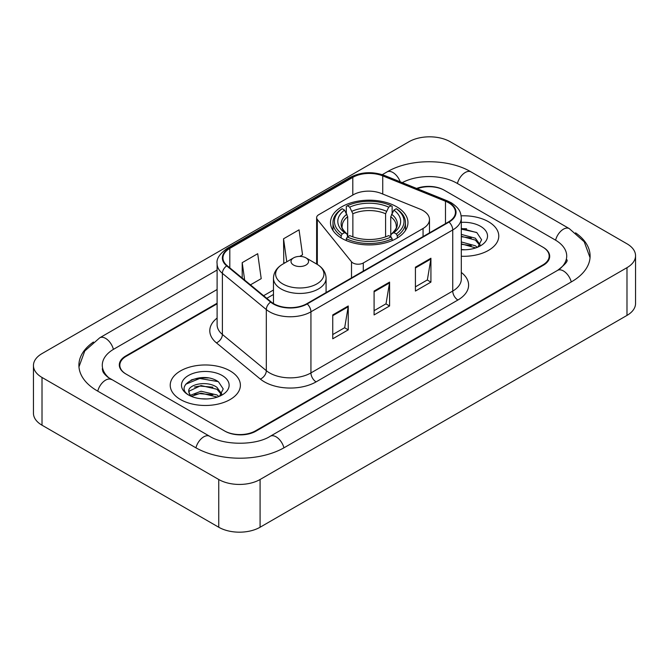 <?xml version="1.0" encoding="UTF-8"?>
<svg xmlns="http://www.w3.org/2000/svg" width="669" height="669" viewBox="0 0 669 669"><rect width="100%" height="100%" fill="white"/><g stroke="black" fill="none" stroke-linecap="round" stroke-linejoin="round"><path stroke-width="1" d="M423.059 210.568A21.926 12.661 0 0 0 420.132 209.154L381.23 193.425A21.926 12.661 0 0 0 353.148 194.846L318.77 214.69A7.309 4.223 0 0 0 316.629 217.676A7.309 4.223 0 0 0 317.315 219.457L351.501 261.78A7.309 4.223 0 0 0 363.292 262.976L423.059 228.472A21.926 12.661 0 0 0 429.481 219.524A21.926 12.661 0 0 0 423.059 210.568M396.617 206.746A38.735 22.361 0 0 0 354.403 201.896A38.735 22.361 0 0 0 330.494 222.56A38.735 22.361 0 0 0 341.834 238.373A38.735 22.361 0 0 0 384.048 243.215A38.735 22.361 0 0 0 407.956 222.56A38.735 22.361 0 0 0 396.617 206.746M217.107 303.818L126.24 356.276A21.926 12.661 0 0 0 119.826 365.232A21.926 12.661 0 0 0 126.24 374.18L224.433 430.869A21.926 12.661 0 0 0 255.433 430.869L542.76 264.983A21.926 12.661 0 0 0 549.174 256.035A21.926 12.661 0 0 0 542.76 247.087L444.567 190.397A21.926 12.661 0 0 0 417.23 188.691M559.426 269.231A39.463 22.788 0 0 0 566.718 256.035A39.463 22.788 0 0 0 555.161 239.92L456.969 183.239A39.463 22.788 0 0 0 402.245 182.637M217.107 289.501L113.839 349.118A39.463 22.788 0 0 0 102.282 365.232A39.463 22.788 0 0 0 109.574 378.42M218.746 479.497A29.235 16.876 0 0 0 260.082 479.497L626.987 267.667A29.235 16.876 0 0 0 635.55 255.734A29.235 16.876 0 0 0 626.987 243.8L450.254 141.761A29.235 16.876 0 0 0 408.918 141.761L42.013 353.592A29.235 16.876 0 0 0 33.45 365.525A29.235 16.876 0 0 0 42.013 377.458L218.746 479.497L218.746 527.239A29.235 16.876 0 0 0 260.082 527.239L626.987 315.408A29.235 16.876 0 0 0 635.55 303.475L635.55 255.734M33.45 365.525L33.45 413.266A29.235 16.876 0 0 0 42.013 425.2L218.746 527.239M93.434 342.026A62.853 36.285 0 0 0 78.9 365.232A62.853 36.285 0 0 0 97.306 390.888L195.49 447.578A62.853 36.285 0 0 0 284.375 447.578L571.694 281.691A62.853 36.285 0 0 0 590.1 256.035A62.853 36.285 0 0 0 575.566 232.829M208.235 377.977A29.235 16.876 0 0 0 191.125 380.009M466.619 228.798A29.235 16.876 0 0 0 461.301 228.773M488.495 221.723A35.081 20.254 0 0 0 461.133 215.844A35.081 20.254 0 0 1 488.495 221.723A35.081 20.254 0 0 1 498.773 236.04A35.081 20.254 0 0 0 488.495 221.723M230.111 370.902A35.081 20.254 0 0 0 191.886 366.512A35.081 20.254 0 0 0 170.227 385.219A35.081 20.254 0 0 0 180.505 399.544A35.081 20.254 0 0 0 218.73 403.934A35.081 20.254 0 0 0 240.388 385.219A35.081 20.254 0 0 0 230.111 370.902A35.081 20.254 0 0 0 191.886 366.512A35.081 20.254 0 0 0 170.227 385.219A35.081 20.254 0 0 0 180.505 399.544A35.081 20.254 0 0 0 218.73 403.934A35.081 20.254 0 0 0 240.388 385.219A35.081 20.254 0 0 0 230.111 370.902M448.598 202.749A23.39 13.505 180 0 1 455.447 212.29A23.39 13.505 180 0 1 448.598 221.84L306.803 303.709A23.39 13.505 180 0 1 271.112 301.903L227.184 265.685A23.39 13.505 180 0 1 222.953 257.941A23.39 13.505 180 0 1 229.802 248.4L352.797 177.385A23.39 13.505 180 0 1 382.743 175.872L445.479 201.235A23.39 13.505 180 0 1 448.598 202.749M449.016 202.506A23.967 13.84 0 0 0 445.813 200.959L383.078 175.596A23.967 13.84 0 0 0 352.379 177.151L229.392 248.157A23.967 13.84 0 0 0 226.699 265.877L270.627 302.104A23.967 13.84 0 0 0 307.213 303.943L449.016 222.083A23.967 13.84 0 0 0 449.016 202.506M332.744 314.932L332.744 338.798L348.248 329.842L348.248 305.976L332.744 314.932M332.744 334.559L344.686 327.668L348.181 306.77A5.845 3.378 -120 0 0 348.248 305.976M344.577 327.726L348.248 329.842M415.424 267.19L415.424 291.057L430.928 282.109L430.928 258.242L415.424 267.19M415.424 286.825L427.366 279.935L430.861 259.037A5.845 3.378 -120 0 0 430.928 258.242M427.257 279.993L430.928 282.109M374.088 291.057L374.088 314.932L389.584 305.976L389.584 282.109L374.088 291.057M374.088 310.692L386.021 303.801L389.525 282.903A5.845 3.378 -120 0 0 389.584 282.109M385.921 303.86L389.584 305.976M461.301 256.252A35.081 20.254 0 0 0 498.773 236.04A35.081 20.254 0 0 1 461.301 256.252M217.107 303.224L125.73 355.983A21.926 12.661 0 0 0 119.308 364.931A21.926 12.661 0 0 0 125.73 373.879L224.943 431.162A21.926 12.661 0 0 0 255.951 431.162L543.27 265.284A21.926 12.661 0 0 0 549.692 256.336A21.926 12.661 0 0 0 543.27 247.379L444.057 190.096A21.926 12.661 0 0 0 416.603 188.432M250.44 284.86L261.211 278.647L257.707 253.71L242.203 262.658L242.203 278.078M299.737 256.403L302.547 254.78L299.051 229.835L283.547 238.791L283.798 262.516M284.86 262.909L283.547 262.415M283.547 238.791L286.775 261.805M242.203 262.658L244.653 280.094M461.301 249.537L465.264 249.771M461.301 241.961L475.375 245.782L477.306 247.338M461.301 243.851L475.718 247.923M461.301 234.384L475.375 238.206L480.116 244.762M461.301 236.274L475.375 240.096L479.748 245.255M461.301 249.729A23.825 13.756 0 0 0 480.543 245.774A23.825 13.756 0 0 0 480.543 226.314A23.825 13.756 0 0 0 461.301 222.359M477.867 247.104L481.605 239.77L476.88 232.653L461.301 228.397M461.301 229.124L476.554 232.436M461.301 236.709L471.285 238.013M461.301 244.285L471.285 245.59M341.14 237.955L341.14 235.789L342.177 233.999A34.788 20.087 0 0 1 342.177 208.736L344.568 210.116A31.426 18.147 0 0 0 344.568 232.611L346.935 233.958L347.696 236.776M347.696 235.63L347.696 216.731L344.568 210.116M346.308 213.11L346.308 206.345L347.345 205.751A34.788 20.087 0 0 1 391.106 205.751L388.714 207.131A31.426 18.147 0 0 0 349.736 207.131L352.864 213.754L352.864 236.851M385.587 236.851L385.587 213.754L388.714 207.131M346.308 238.774A36.251 20.931 0 0 0 392.143 238.774L391.106 236.977A34.788 20.087 0 0 1 347.345 236.977L346.308 238.774L346.308 240.589M392.143 240.589L392.143 238.774M342.177 208.736L341.14 209.33A36.251 20.931 0 0 0 332.978 222.56A36.251 20.931 0 0 0 341.14 235.789M391.106 205.751L392.143 206.345L392.143 213.11M347.345 236.977L349.736 235.597A31.426 18.147 0 0 0 388.714 235.597L391.106 236.977M344.568 232.611L342.177 233.999M349.736 207.131L347.345 205.751M346.935 214.18A28.106 16.232 0 0 0 346.935 233.958L347.069 234.041C343.072 230.186 341.449 227.56 342.185 226.181A27.036 15.613 0 0 1 347.696 216.731M397.311 235.789A36.251 20.931 0 0 0 405.473 222.56A36.251 20.931 0 0 0 397.311 209.33L396.274 208.736A34.788 20.087 0 0 1 396.274 233.999L397.311 235.789L397.311 237.955M396.274 233.999L393.882 232.611A31.426 18.147 0 0 0 393.882 210.116L396.274 208.736M393.882 210.116L390.755 216.731L390.755 235.63L391.516 233.958L393.882 232.611M390.755 216.731A27.036 15.613 0 0 1 396.265 226.181C397.001 227.569 395.379 230.195 391.39 234.041L391.516 233.958A28.106 16.232 0 0 0 391.516 214.18M390.755 236.776L390.755 235.63M293.574 265.041A8.772 5.059 0 0 0 305.976 265.041A8.772 5.059 0 0 0 305.976 257.883L316.863 264.171A24.168 13.957 0 0 1 316.863 283.899A24.168 13.957 0 0 1 282.686 283.899A24.168 13.957 0 0 1 282.686 264.171C276.732 267.7 273.654 272.4 273.462 278.254A26.308 15.186 0 0 0 281.172 289A26.308 15.186 0 0 0 309.839 292.286A26.308 15.186 0 0 0 326.079 278.254C325.887 272.4 322.818 267.7 316.863 264.171L305.976 257.883A8.772 5.059 0 0 0 293.574 257.883A8.772 5.059 0 0 0 293.574 265.041M201.319 398.783L206.888 398.95M190.389 395.287L201.035 391.231L216.99 394.961L218.922 396.508M191.376 396.307L201.035 393.121L217.341 397.093M190.565 396.023L188.85 392.026A16.524 9.542 0 0 0 191.518 396.441M221.74 393.941L216.99 387.384C207.072 379.984 186.668 384.55 188.85 392.026L188.792 391.298M188.892 392.251L189.352 391.022L201.035 385.545L216.99 389.274L221.364 394.426M219.491 396.274L223.22 388.948L218.495 381.832C201.779 369.815 172.067 385.653 189.227 395.362L189.31 395.412M222.158 375.493A23.825 13.756 0 0 0 188.457 375.493A23.825 13.756 0 0 0 188.457 394.944A23.825 13.756 0 0 0 222.158 394.944A23.825 13.756 0 0 0 222.158 375.493M185.739 384.223L199.73 378.478L218.178 381.614M194.478 387.008L199.73 386.055L212.901 387.184M194.478 394.585L199.73 393.64L212.901 394.769M317.315 219.457L317.315 264.439M351.501 261.78L351.501 277.903M363.292 262.976L363.292 271.096M423.059 228.472L423.059 236.583M283.932 447.829A11.691 6.749 -120 0 0 270.259 436.255C255.884 445.554 223.981 445.554 209.606 436.255L107.968 377.283C105.025 374.841 103.285 372.792 102.767 371.136L102.282 368.811M195.933 447.829A11.691 6.749 -60 0 1 209.606 436.255M97.749 391.139A11.691 6.749 -60 0 1 111.422 379.566M78.959 366.88L84.779 350.974L99.731 337.803A11.691 6.749 60 0 1 113.404 349.377M382.292 174.659L387.05 171.916A11.691 6.749 60 0 1 400.204 181.809M387.05 171.916C409.854 158.352 448.28 158.352 471.085 171.916A11.691 6.749 120 0 0 457.412 183.49M471.085 171.916L569.269 228.606A11.691 6.749 120 0 0 555.596 240.179M571.251 281.942A11.691 6.749 -120 0 0 557.578 270.368L270.259 436.255M260.082 527.239L260.082 479.497M42.013 425.2L42.013 377.458M626.987 315.408L626.987 267.667M461.301 272.434A36.544 21.099 180 0 1 457.905 300.013L316.103 381.874A7.309 4.223 60 0 1 310.934 372.926L452.737 291.057A29.235 16.876 0 0 0 461.301 279.124L461.301 218.019A29.235 16.876 180 0 1 452.737 229.96A7.309 4.223 -120 0 0 449.016 222.083M316.103 381.874A36.544 21.099 180 0 1 264.431 381.874A36.544 21.099 180 0 1 260.333 379.064L216.405 342.846A36.544 21.099 180 0 1 217.107 318.084M269.599 372.926A29.235 16.876 0 0 0 310.934 372.926L310.934 311.821A29.235 16.876 180 0 1 266.321 309.571L222.392 273.353A29.235 16.876 180 0 1 217.107 263.67L217.107 324.774A29.235 16.876 0 0 0 222.392 334.458L266.321 370.676A29.235 16.876 0 0 0 269.599 372.926M461.301 218.019C460.824 213.001 460.364 208.82 451.224 202.74L447.377 200.876A7.309 3.42 112 0 0 445.813 200.959M447.377 200.876L384.65 175.521C372.541 171.231 361.051 171.858 350.171 177.385A7.309 4.223 60 0 1 352.379 177.151M229.392 248.157A7.309 4.223 -120 0 0 227.184 248.391C219.599 253.844 216.238 258.936 217.107 263.67M226.699 265.877A7.309 4.892 129.5 0 0 222.392 273.353L222.392 334.458A7.309 4.892 -50.5 0 1 216.405 342.846M384.65 175.521A7.309 3.42 112 0 0 383.078 175.596M270.627 302.104A7.309 4.892 129.5 0 0 266.321 309.571L266.321 370.676A7.309 4.892 -50.5 0 1 260.333 379.064M307.213 303.943A7.309 4.223 60 0 1 310.934 311.821L452.737 229.96L452.737 291.057A7.309 4.223 60 0 0 457.905 300.013M229.802 248.4L229.802 267.851M445.479 201.235L445.479 223.647M382.743 175.872L382.743 194.035M352.797 177.385L352.797 195.047M273.462 290.02L263.603 295.715M374.088 291.818L389.525 282.903M415.424 267.951L430.861 259.037M332.744 315.684L348.181 306.77M385.587 213.754A27.036 15.613 0 0 0 352.864 213.754M386.348 211.203A28.106 16.232 0 0 0 352.103 211.203M316.629 217.676L316.629 264.038M429.481 219.524L429.481 232.879M99.731 337.803L217.107 270.033M590.041 257.682L584.221 241.777L569.269 228.606M566.718 259.614C568.349 260.801 565.297 264.38 557.578 270.368M350.171 177.385L227.184 248.391M273.462 294.469L266.772 298.332M332.978 230.437L332.978 222.56M405.473 230.437L405.473 222.56M326.079 292.579L326.079 278.254M273.462 303.55L273.462 278.254M293.574 257.883L282.686 264.171"/></g></svg>
